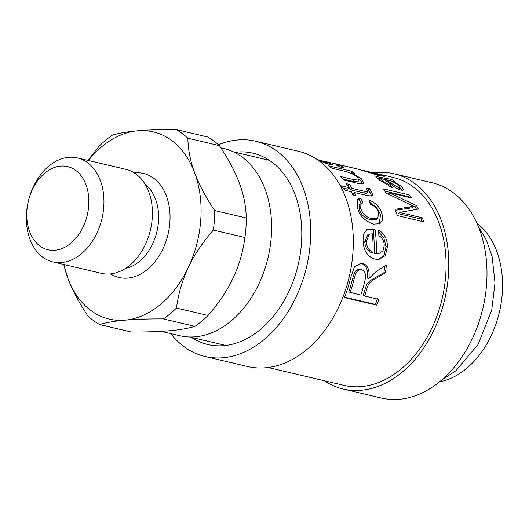 <?xml version="1.0" encoding="UTF-8"?>
<svg xmlns="http://www.w3.org/2000/svg" width="529" height="529" viewBox="0 0 529 529"><rect width="100%" height="100%" fill="white"/><g stroke="black" fill="none" stroke-linecap="round" stroke-linejoin="round"><path stroke-width="0.79" d="M161.219 331.346L179.708 335.697A96.159 68.076 -76.7 0 0 195.644 336.775A96.159 68.076 -76.7 0 0 270.147 246.706A96.159 68.076 -76.7 0 0 223.82 148.504L220.871 147.809M439.473 381.872A85.473 60.511 -76.7 0 0 499.376 312.229A85.473 60.511 -76.7 0 0 476.874 223.172M213.372 230.075L244.953 237.514C242.943 252.188 238.996 265.703 233.11 278.062C227.285 290.441 218.927 302.919 208.042 315.496L176.455 308.05C178.471 293.383 182.419 279.867 188.304 267.509C194.13 255.13 202.488 242.652 213.372 230.075A105.78 74.887 103.3 0 0 214.681 210.542C205.556 196.861 198.884 184.284 194.659 172.811A96.159 68.076 103.3 0 1 188.304 267.509A96.159 68.076 103.3 0 1 124.897 320.177A96.159 68.076 103.3 0 1 67.844 278.161A96.159 68.076 103.3 0 1 63.903 264.5M88.409 160.505A96.159 68.076 103.3 0 1 137.613 130.795A96.159 68.076 103.3 0 1 194.659 172.811C190.374 161.332 188.106 149.793 187.861 138.201L219.442 145.647C228.568 159.328 235.24 171.905 239.465 183.371C243.75 194.851 246.018 206.389 246.269 217.981A105.78 74.887 103.3 0 1 244.953 237.514M246.269 217.981L214.681 210.542M134.333 172.923A53.422 37.824 103.3 0 1 169.908 221.763A53.422 37.824 103.3 0 1 127.72 278.095A53.422 37.824 103.3 0 1 110.541 273.896M77.399 157.913L125.876 169.333A53.422 37.824 103.3 0 1 151.605 223.979A53.422 37.824 103.3 0 1 110.092 273.936A53.422 37.824 103.3 0 1 101.37 273.334L52.893 261.908A53.422 37.824 -76.7 0 0 61.615 262.516A53.422 37.824 -76.7 0 0 103.129 212.559A53.422 37.824 -76.7 0 0 77.399 157.913A53.422 37.824 -76.7 0 0 28.335 201.238A53.422 37.824 -76.7 0 0 52.893 261.908M54.976 250.263A42.737 30.259 103.3 0 1 32.448 189.501A42.737 30.259 103.3 0 1 85.982 184.766A42.737 30.259 103.3 0 1 54.976 250.263M99.637 324.555C106.336 322.525 114.753 321.063 124.897 320.177C134.974 319.278 147.803 318.855 163.375 318.914L194.963 326.36C188.264 328.39 179.84 329.851 169.703 330.737C159.619 331.637 146.791 332.06 131.218 331.994L99.637 324.555A105.78 74.887 103.3 0 1 87.867 315.886C78.742 302.204 72.07 289.627 67.844 278.161L63.698 264.454M219.442 145.647A105.78 74.887 103.3 0 0 207.672 136.978L176.091 129.532A105.78 74.887 103.3 0 1 187.861 138.201M176.091 129.532C160.518 129.473 147.69 129.896 137.613 130.795C127.469 131.681 119.051 133.143 112.353 135.173A105.78 74.887 103.3 0 0 99.273 146.037L87.92 160.393M176.455 308.05A105.78 74.887 103.3 0 1 163.375 318.914M208.042 315.496A105.78 74.887 103.3 0 1 194.963 326.36M376.172 174.272C380.754 175.238 381.508 175.185 378.433 174.114L361.955 170.087L376.172 174.272L375.967 174.881M379.961 175.893L380.265 174.92L378.433 174.114M361.373 170.12L361.915 170.245M374.082 172.943L381.449 174.854L384.411 176.309L379.313 175.74L358.999 169.386M358.841 169.346L333.859 163.454L338.811 164.81L343.671 167.25L340.802 167.177L336.523 165.18L338.494 165.359L335.591 164.056L325.434 161.471L325.348 161.841M384.768 191.108L408.262 196.643L408.818 197.343M395.328 210.271L412.322 207.738L413.625 206.33A106.845 75.64 -76.7 0 0 413.585 206.25L386.163 193.065A106.845 75.64 -76.7 0 0 382.963 188.76L409.4 194.989A106.845 75.64 103.3 0 1 411.714 198.031L389.569 192.814A106.845 75.64 103.3 0 1 389.622 192.88L416.601 205.695A106.845 75.64 103.3 0 1 418.399 209.054L399.739 212.387A106.845 75.64 103.3 0 1 399.785 212.499L422.287 217.803A106.845 75.64 103.3 0 1 423.736 221.803L397.292 215.574A106.845 75.64 -76.7 0 0 394.945 209.332L413.625 206.33M399.739 212.387L398.383 213.696L420.886 218.999L421.752 221.34M413.605 206.29L415.318 207.13L416.528 209.365M408.262 196.643L409.4 194.989M420.886 218.999L422.287 217.803M398.383 213.696L399.785 212.499M415.318 207.13L416.601 205.695M388.63 194.203L389.622 192.88M388.557 194.169L389.569 192.814M398.383 185.262C395.533 182.862 391.705 181.05 386.891 179.827L385.727 179.549C390.329 182.809 394.574 185.421 398.449 187.385L399.805 187.279L398.383 185.262M385.396 180.29L385.727 179.549M398.555 189.237L399.805 187.279M377.865 178.676L380.047 179.172M399.686 187.491L402.543 190.38M390.825 181.004L391.467 179.391A106.845 75.64 103.3 0 1 394.535 181.282L392.763 181.123L401.584 186.42L403.799 189.964L401.227 190.182C398.271 189.494 394.277 187.107 389.258 183.001L383.168 178.947L380.305 178.61L382.394 180.799L390.118 185.262L392.201 187.696L379.333 179.847L375.868 176.501L391.467 179.391M389.377 186.558L390.118 185.262M392.511 181.692L392.763 181.123M268.15 367.516L343.989 385.39A106.845 75.64 -76.7 0 0 402.926 367.457A106.845 75.64 -76.7 0 0 445.907 257.841A106.845 75.64 -76.7 0 0 393.001 177.394L375.709 173.32M363.059 240.576L363.873 233.613L367.629 228.997L374.962 229.057A106.845 75.64 103.3 0 1 376.291 253.536L378.923 253.563L382.989 250.852L384.259 245.284C384.061 241.052 382.255 237.812 378.843 235.564L378.652 230.122C384.034 233.177 386.997 238.486 387.539 246.058L385.363 255.606L378.876 259.461L375.147 259.131C367.562 257.001 363.535 250.812 363.059 240.576M376.562 271.132L386.382 265.108A106.845 75.64 103.3 0 1 385.423 272.825C373.13 280.079 373.593 279.51 370.756 281.95C368.806 283.63 367.483 286.037 366.809 289.151A106.845 75.64 103.3 0 1 364.626 296.015L378.89 299.374A106.845 75.64 103.3 0 1 376.754 305.18L344.439 297.562A106.845 75.64 -76.7 0 0 350.654 277.765L354.423 266.933L361.009 263.204L362.471 263.389C367.562 264.672 369.731 269.684 368.991 278.419L376.562 271.132M370.326 204.26L368.825 199.836C375.557 202.766 379.941 207.282 381.978 213.399L382.639 219.885L379.934 223.688L373.223 224.137C364.369 220.699 359.125 215.197 357.492 207.626L357.498 199.122L360.593 198.309L363.079 202.865L360.976 203.566L360.672 208.175C362.471 213.782 366.253 217.326 372.006 218.814L377.732 218.53L378.711 212.658C377.296 208.512 374.506 205.715 370.326 204.26M366.213 188.37L369.374 188.694L371.662 191.657L372.8 195.935L367.853 195.684L354.384 192.51A106.845 75.64 103.3 0 1 355.991 195.664L352.916 194.943A106.845 75.64 -76.7 0 0 351.309 191.789L345.49 190.414L340.709 185.712L348.948 187.65A106.845 75.64 -76.7 0 0 346.389 183.702L349.464 184.429A106.845 75.64 103.3 0 1 352.023 188.377L365.698 191.597L368.091 191.736L366.213 188.37M328.483 165.789L351.884 171.303A106.845 75.64 103.3 0 1 354.966 173.499L351.54 172.692A106.845 75.64 103.3 0 1 351.64 172.771L361.657 178.947L363.912 183.563L358.199 183.457L343.691 180.039A106.845 75.64 -76.7 0 0 340.808 176.58L353.775 179.635L358.96 180.138L357.564 177.519C355.25 175.013 350.866 172.91 344.419 171.204L331.921 168.255A106.845 75.64 -76.7 0 0 328.483 165.789M317.592 159.811L326.988 162.714L326.717 163.514M325.738 163.183L325.943 162.582C327.808 162.992 327.18 162.582 324.065 161.345L317.162 159.527M324.37 161.451L325.388 161.669M331.987 163.031L333.859 163.454M326.492 161.729L332.602 164.631L330.017 164.453L318.736 160.611M373.024 252.426A106.845 75.64 -76.7 0 0 372.383 233.844L369.414 234.063L366.306 241.343C366.67 246.957 368.911 250.647 373.024 252.426L371.47 252.664C367.357 250.898 365.122 247.268 364.759 241.766L366.306 241.343M368.687 234.44L367.834 234.671L364.759 241.766M366.901 229.407L373.434 229.778L374.744 253.768L378.923 253.563M378.738 231.861L383.862 237.911L385.985 246.488L384.041 255.487L378.123 259.494M373.434 229.778L374.962 229.057M374.744 253.768L376.291 253.536M360.031 269.592C356.923 268.62 354.503 271.423 352.79 277.996A104.709 74.126 103.3 0 1 348.73 291.955L360.785 295.109A106.845 75.64 -76.7 0 0 364.567 282.321C366.379 274.928 365.367 270.736 361.545 269.744L359.495 269.499M361.545 269.744C358.437 268.772 356.004 271.642 354.258 278.347A106.845 75.64 103.3 0 1 350.119 292.597M360.236 263.23L360.943 263.363C366.028 264.639 368.217 269.565 367.503 278.128L369.083 278.439M377.508 298.74L375.405 304.426L344.591 297.159M384.748 266.133L383.902 272.719C371.642 279.781 372.105 279.219 369.288 281.607C367.338 283.246 366.035 285.594 365.374 288.655L363.238 295.374L364.626 296.015M367.503 278.128L368.991 278.419M375.405 304.426L376.754 305.18M383.902 272.719L385.423 272.825M360.976 203.566L359.541 204.776L359.231 209.259C361.003 214.754 364.765 218.246 370.518 219.733L376.298 219.449L377.732 218.53M356.923 199.909L359.244 199.612L361.3 203.334M369.626 202.098L376.522 207.487L380.543 214.483L379.187 224.045M359.244 199.612L360.593 198.309M367.589 190.209L368.171 190.268L370.419 193.178L371.821 196.325M347.851 185.897L350.767 189.865L364.441 193.085L366.848 193.23L368.091 191.736M343.156 188.066L347.692 189.137L348.948 187.65M354.384 192.51L353.074 193.918L353.716 195.128M368.171 190.268L369.374 188.694M350.767 189.865L352.023 188.377M348.254 185.99L349.464 184.429M350.548 173.115L351.223 173.353M342.898 179.04L352.684 181.348L357.888 181.85L358.96 180.138M358.913 179.232L360.626 180.726L362.887 184.052M351.031 173.228L351.884 171.303M351.316 173.446L351.64 172.771M351.203 173.4L351.54 172.692M393.86 173.75L432.048 182.756A110.587 78.292 103.3 0 1 486.806 266.014A110.587 78.292 103.3 0 1 442.323 379.472A110.587 78.292 103.3 0 1 381.323 398.026L343.129 389.027A110.587 78.292 -76.7 0 0 404.13 370.472A110.587 78.292 -76.7 0 0 448.612 257.015A110.587 78.292 -76.7 0 0 393.86 173.75A110.587 78.292 -76.7 0 0 373.348 172.765M324.337 380.754A110.587 78.292 -76.7 0 0 343.129 389.027M170.722 333.581A110.587 78.292 -76.7 0 0 205.047 356.486L247.645 366.524A110.587 78.292 -76.7 0 0 308.652 347.97A110.587 78.292 -76.7 0 0 353.127 234.519A110.587 78.292 -76.7 0 0 298.376 151.254L255.772 141.217A110.587 78.292 -76.7 0 0 218.484 144.767M205.047 356.486A110.587 78.292 -76.7 0 0 266.047 337.932A110.587 78.292 -76.7 0 0 310.53 224.481A110.587 78.292 -76.7 0 0 255.772 141.217M191.445 337.37A98.295 69.59 -76.7 0 0 207.864 344.531A98.295 69.59 -76.7 0 0 262.086 328.033A98.295 69.59 -76.7 0 0 301.629 227.186A98.295 69.59 -76.7 0 0 252.955 153.172A98.295 69.59 -76.7 0 0 235.061 152.253M145.263 184.502A45.335 32.097 103.3 0 1 156.934 231.537A45.335 32.097 103.3 0 1 125.485 268.415M381.092 176.131L381.449 174.854M409.082 208.089L410.398 206.707M397.643 188.793L398.449 187.385M383.882 179.357L384.411 178.061M379.233 178.981L380.04 177.03M381.872 181.837L382.394 180.799M400.605 188.245L401.584 186.42M385.985 246.488L387.539 246.058M352.79 277.996L354.258 278.347M360.943 263.363L362.471 263.389M365.374 288.655L366.809 289.151M370.518 219.733L372.006 218.814M359.231 209.259L360.672 208.175M380.543 214.483L381.978 213.399M364.441 193.085L365.698 191.597M370.419 193.178L371.662 191.657M352.684 181.348L353.775 179.635M360.626 180.726L361.657 178.947M328.754 164.129L329.183 162.667M338.467 166.046L338.811 164.81M442.092 379.67L455.648 370.955L477.991 344.637L491.745 310.034L495.005 282.823L492.129 256.724L486.535 240.305L478.236 226.313M269.373 160.34L233.428 151.863M225.757 345.45L189.805 336.98M379.432 180.521L380.305 178.61M367.834 234.671L369.414 234.063M338.296 165.967L338.494 165.359"/></g></svg>
